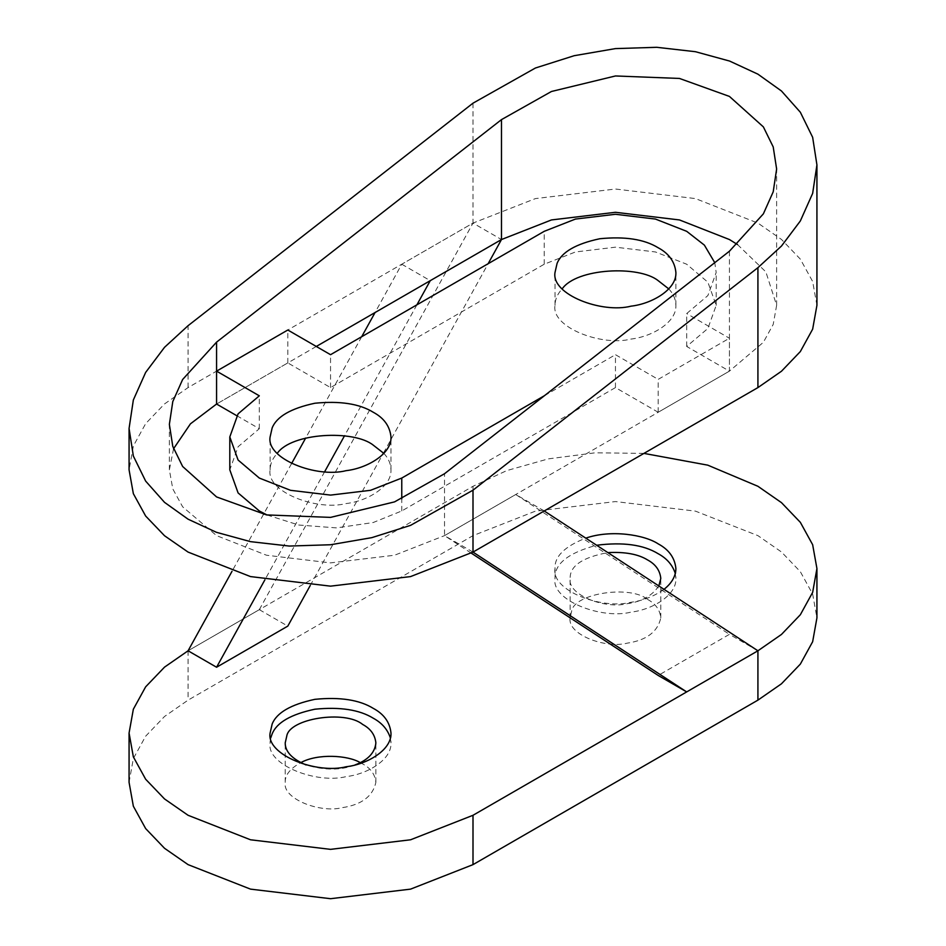 <?xml version="1.0" encoding="UTF-8"?>
<svg xmlns="http://www.w3.org/2000/svg" width="946" height="946" viewBox="0 0 946 946"><rect width="100%" height="100%" fill="white"/><g stroke="black" fill="none" stroke-linecap="round" stroke-linejoin="round"><path stroke-width="0.71" stroke-dasharray="4.73 3.55" d="M360.308 762.642L362.59 763.883C370.631 768.187 375.054 774.372 375.869 782.401C372.771 796.343 361.573 804.762 342.275 807.659C320.233 813.347 282.204 798.885 285.207 782.389C284.912 775.141 290.103 768.554 300.781 762.642M354.951 764.959C340.785 770.47 324.513 770.47 306.126 764.959M390.379 737.975L390.982 742.929C391.833 759.969 366.93 774.289 346.189 776.607C316.804 784.187 266.086 764.9 270.107 742.917L270.71 737.975M647.513 599.386C655.554 603.69 659.977 609.874 660.793 617.904C657.695 631.845 646.496 640.265 627.186 643.162C605.156 648.85 567.115 634.388 570.131 617.892L571.668 611.116C574.246 593.426 629.965 584.805 647.513 599.386M658.854 585.964C651.971 595.874 641.423 601.786 627.186 603.69C605.156 609.378 567.115 594.904 570.131 578.42C569.811 565.98 582.393 557.371 607.876 552.606M675.29 573.477L675.893 578.432C676.757 595.472 651.853 609.792 631.1 612.109C601.715 619.689 550.998 600.414 555.018 578.42C554.344 563.922 568.215 552.866 596.63 545.251M663.997 589.334C654.135 596.311 643.174 600.615 631.1 602.247C601.715 609.827 550.998 590.541 555.018 568.546C554.368 556.567 564.62 546.421 585.775 538.144M643.942 453.394L595.259 452.803L548.302 458.881L506.76 470.6L473 486.291L188.077 650.789L259.31 609.662L473 223.09L188.077 387.588L164.533 403.93L145.649 423.642L133.351 446.004L129.07 469.843M129.07 782.389L133.351 758.55L145.649 736.189L164.533 716.477L188.077 700.135L473 535.637L535.436 511.136L615.456 501.569L695.476 511.136L757.923 535.637L781.467 551.979L800.351 571.691L812.649 594.053L816.93 617.892M383.84 453.382C388.416 458.183 390.793 463.682 390.982 469.866C391.833 486.894 366.93 501.214 346.189 503.544C316.804 511.124 266.086 491.837 270.107 469.855C270.142 463.954 272.519 458.467 277.237 453.382M668.763 288.897C673.327 293.686 675.716 299.184 675.893 305.369C676.757 322.397 651.853 336.717 631.1 339.046C601.715 346.626 550.998 327.34 555.018 305.357C555.054 299.456 557.431 293.97 562.161 288.897M267.115 515.014L298.7 525.018L336.563 527.892L373.173 522.535L401.766 510.958L615.456 387.588L658.191 412.267L729.425 371.139L686.69 346.461L707.904 328.439L716.193 305.345L707.904 282.239L686.69 264.218L655.472 251.967L615.456 247.178L575.452 251.967L544.234 264.218L330.544 387.588L287.809 362.909L216.575 404.037L316.295 346.461M287.809 362.909L287.809 330.012M330.544 387.588L330.544 354.691M686.69 346.461L686.69 313.564L707.904 295.542L716.193 272.436L714.762 262.681M737.466 244.529L765.858 271.892L776.631 305.345L773.213 324.407L763.375 342.298L729.425 371.139L729.425 338.242L686.69 313.564M658.191 412.267L658.191 379.37L729.425 338.242M615.456 387.588L615.456 354.691L658.191 379.37M544.423 395.7L615.456 354.691M236.772 415.696L259.31 428.715L238.096 446.737L229.807 469.843M259.31 428.715L259.31 395.818M729.425 251.222L729.425 371.139L444.514 535.637L394.553 555.231L330.544 562.894L266.524 555.231L216.575 535.637L182.625 506.796L172.787 488.905L169.369 469.843L173.567 448.735M816.93 305.345L812.649 281.506L800.351 259.145L781.467 239.433L757.923 223.09L695.476 198.589L615.456 189.023L535.436 198.589L473 223.09L501.486 239.539M310.217 585.562L382.551 454.719M383.485 453.016L488.136 263.698M259.31 609.662L287.809 626.11M473 103.173L473 223.09L401.766 264.218L375.065 312.535M361.703 336.693L305.688 438.033M291.557 463.599L263.981 513.489M263.532 514.305L232.018 571.301M416.902 304.825L344.462 435.881M324.679 471.664L264.904 579.803M401.766 264.218L430.264 280.666M757.923 650.789L729.425 634.34L658.191 675.456M544.234 510.958L515.736 494.51L729.425 634.34M473 552.086L444.514 535.637L515.736 494.51M471.203 553.103L444.514 535.637L444.514 473.733M473 486.291L473 535.637M188.077 650.789L188.077 700.135M544.234 264.218L544.234 231.321M401.766 510.958L401.766 498.873M188.077 387.588L188.077 325.684M375.869 782.389L375.869 742.906M285.207 782.389L285.207 742.906M660.793 617.892L660.793 578.408M570.131 617.892L570.131 578.408M390.982 733.032L390.982 742.906M270.107 733.032L270.107 742.906M675.893 568.534L675.893 578.408M555.018 568.534L555.018 578.408M390.982 469.843L390.982 436.934M270.107 469.843L270.107 436.934M675.893 305.345L675.893 272.436M555.018 305.345L555.018 272.436M716.193 305.345L716.193 272.436M776.631 305.345L776.631 169.015M169.369 469.843L169.369 424.34"/><path stroke-width="1.42" d="M300.781 762.642C317.537 753.371 347.761 755.121 360.308 762.642M306.126 764.959C292.184 759.094 285.207 751.739 285.207 742.917L286.756 736.13C289.334 718.452 345.054 709.831 362.59 724.4C370.631 728.716 375.054 734.888 375.869 742.929C374.9 752.78 367.923 760.123 354.951 764.959M270.71 737.975L272.164 733.871C276.74 722.531 290.99 714.301 314.9 709.204C340.028 706.721 359.48 709.725 373.28 718.227C381.936 722.921 387.635 729.508 390.379 737.975M607.876 552.606C625.058 551.731 638.266 554.167 647.513 559.902C655.554 564.218 659.977 570.391 660.793 578.432L658.854 585.964M596.63 545.251C622.953 541.892 643.481 544.719 658.191 553.729C666.859 558.424 672.559 565.01 675.29 573.477M373.28 708.365C383.993 714.112 389.894 722.342 390.982 733.055C391.833 750.095 366.93 764.415 346.189 766.745C316.804 774.325 266.086 755.038 270.107 733.044L272.164 723.997C276.74 712.657 290.99 704.427 314.9 699.331C340.028 696.847 359.48 699.863 373.28 708.365M585.775 538.144C610.891 529.405 644.415 534.726 658.191 543.867C668.917 549.614 674.817 557.844 675.893 568.57C675.74 576.291 671.766 583.209 663.997 589.334M232.018 571.301L188.077 650.789L164.533 667.131L145.649 686.831L133.351 709.204L129.07 733.032L133.351 756.871L145.649 779.232L164.533 798.944L188.077 815.286L250.524 839.788L330.544 849.354L410.564 839.788L473 815.286L757.923 650.789L781.467 634.447L800.351 614.734L812.649 592.373L816.93 568.534L812.649 544.707L800.351 522.346L781.467 502.633L757.923 486.291L707.785 465.16L643.942 453.394M816.93 568.534L816.93 617.892L812.649 641.719L800.351 664.092L781.467 683.792L757.923 700.135L473 864.632L410.564 889.134L330.544 898.7L250.524 889.134L188.077 864.632L164.533 848.29L145.649 828.578L133.351 806.217L129.07 782.389L129.07 733.032M277.237 453.382C291.522 432.618 353.946 429.626 373.28 445.164L383.84 453.382M373.28 412.267C383.993 418.014 389.894 426.244 390.982 436.969C391.833 453.997 366.93 468.317 346.189 470.647C316.804 478.227 266.086 458.94 270.107 436.946L272.164 427.911C276.74 416.559 290.99 408.341 314.9 403.233C340.028 400.749 359.48 403.765 373.28 412.267M562.161 288.897C576.445 268.12 638.869 265.128 658.191 280.666L668.763 288.897M658.191 247.769C668.917 253.516 674.817 261.746 675.893 272.472C676.757 289.5 651.853 303.82 631.1 306.149C601.715 313.729 550.998 294.443 555.018 272.448L557.076 263.414C561.664 252.062 575.901 243.843 599.811 238.735C624.939 236.252 644.403 239.267 658.191 247.769M173.567 448.735L190.453 423.82L216.575 404.037L216.575 371.139L259.31 395.818L238.096 413.84L229.807 436.934L238.096 460.04L259.31 478.061L290.528 490.312L330.544 495.101L370.548 490.312L401.766 478.061L544.423 395.7M714.762 262.681L704.392 245.132L686.69 231.321L655.472 219.07L615.456 214.281L575.452 219.07L544.234 231.321L330.544 354.691L287.809 330.012L216.575 371.139M229.807 436.934L229.807 469.843L238.096 492.937L259.31 510.958L267.115 515.014M216.575 342.133L182.625 379.512L172.787 401.565L169.369 424.34L172.787 446.417L182.625 466.461L216.575 496.934L266.524 514.908L330.544 517.391L394.553 501.877L444.514 473.733L729.425 251.222L763.375 213.843L773.213 191.79L776.631 169.015L773.213 146.937L763.375 126.894L729.425 96.421L679.476 78.447L615.456 75.964L551.447 91.49L501.486 119.622L216.575 342.133L216.575 404.037L236.772 415.696M757.923 267.671L473 490.182L410.564 525.361L371.825 537.647L330.544 544.754L289.263 546.055L250.524 541.644L216.386 532.291L188.077 519.188L164.533 502.361L145.649 481.1L133.351 456.043L129.07 428.443L133.351 399.969L145.649 372.417L164.533 347.3L188.077 325.684L473 103.173L535.436 68.006L574.175 55.708L615.456 48.601L656.737 47.3L695.476 51.711L729.614 61.064L757.923 74.166L781.467 90.993L800.351 112.255L812.649 137.312L816.93 164.911L812.649 193.386L800.351 220.95L781.467 246.055L757.923 267.671L757.923 387.588L781.467 371.246L800.351 351.545L812.649 329.173L816.93 305.345L816.93 164.911M129.07 428.443L129.07 469.843L133.351 493.67L145.649 516.031L164.533 535.743L188.077 552.086L250.524 576.587L330.544 586.153L410.564 576.587L473 552.086L757.923 387.588M316.295 346.461L501.486 239.539L551.447 219.945L615.456 212.294L679.476 219.945L729.425 239.539L737.466 244.529M188.077 650.789L216.575 667.237L287.809 626.11L310.217 585.562M382.551 454.719L383.485 453.016M488.136 263.698L501.486 239.539L430.264 280.666L416.902 304.825M375.065 312.535L361.703 336.693M305.688 438.033L291.557 463.599M263.981 513.489L263.532 514.305M344.462 435.881L324.679 471.664M264.904 579.803L216.575 667.237M544.234 510.958L757.923 650.789L686.69 691.916L473 552.086L544.234 510.958M686.69 691.916L658.191 675.456L471.203 553.103M473 815.286L473 864.632M757.923 650.789L757.923 700.135M401.766 498.873L401.766 478.061M473 552.086L473 490.182M501.486 239.539L501.486 119.622"/></g></svg>
